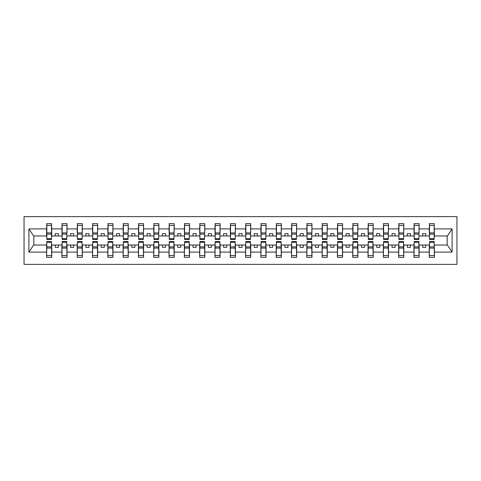 <?xml version="1.0" encoding="UTF-8"?>
<svg xmlns="http://www.w3.org/2000/svg" width="481" height="481" viewBox="0 0 481 481"><rect width="100%" height="100%" fill="white"/><g stroke="black" fill="none" stroke-linecap="round" stroke-linejoin="round"><path stroke-width="0.72" d="M24.05 264.382L456.95 264.382L456.95 216.618L24.05 216.618L24.05 264.382M429.521 243.194L429.274 245.033L419.107 245.033L418.867 243.194M434.175 237.806L434.415 235.967L447.402 235.967L452.098 228.896L452.098 252.104L434.415 252.104L434.415 257.341L429.274 257.341L429.274 245.033M434.175 243.194L434.415 252.104M414.213 243.194L413.967 245.033L403.799 245.033L403.559 243.194M429.274 252.104L419.107 252.104L419.107 257.341L413.967 257.341L413.967 245.033M419.107 252.104L419.107 245.033M398.905 243.194L398.659 245.033L388.492 245.033L388.251 243.194M413.967 252.104L403.799 252.104L403.799 257.341L398.659 257.341L398.659 245.033M403.799 252.104L403.799 245.033M383.597 243.194L383.351 245.033L373.184 245.033L372.943 243.194M398.659 252.104L388.492 252.104L388.492 257.341L383.351 257.341L383.351 245.033M388.492 252.104L388.492 245.033M368.29 243.194L368.043 245.033L357.876 245.033L357.636 243.194M383.351 252.104L373.184 252.104L373.184 257.341L368.043 257.341L368.043 245.033M373.184 252.104L373.184 245.033M352.982 243.194L352.735 245.033L342.574 245.033L342.328 243.194M368.043 252.104L357.876 252.104L357.876 257.341L352.735 257.341L352.735 245.033M357.876 252.104L357.876 245.033M337.674 243.194L337.428 245.033L327.266 245.033L327.02 243.194M352.735 252.104L342.574 252.104L342.574 257.341L337.428 257.341L337.428 245.033M342.574 252.104L342.574 245.033M322.366 243.194L322.12 245.033L311.959 245.033L311.712 243.194M337.428 252.104L327.266 252.104L327.266 257.341L322.12 257.341L322.12 245.033M327.266 252.104L327.266 245.033M307.058 243.194L306.812 245.033L296.651 245.033L296.404 243.194M322.12 252.104L311.959 252.104L311.959 257.341L306.812 257.341L306.812 245.033M311.959 252.104L311.959 245.033M291.751 243.194L291.504 245.033L281.343 245.033L281.096 243.194M306.812 252.104L296.651 252.104L296.651 257.341L291.504 257.341L291.504 245.033M296.651 252.104L296.651 245.033M276.443 243.194L276.196 245.033L266.035 245.033L265.789 243.194M291.504 252.104L281.343 252.104L281.343 257.341L276.196 257.341L276.196 245.033M281.343 252.104L281.343 245.033M261.135 243.194L260.888 245.033L250.727 245.033L250.481 243.194M276.196 252.104L266.035 252.104L266.035 257.341L260.888 257.341L260.888 245.033M266.035 252.104L266.035 245.033M245.827 243.194L245.581 245.033L235.419 245.033L235.173 243.194M260.888 252.104L250.727 252.104L250.727 257.341L245.581 257.341L245.581 245.033M250.727 252.104L250.727 245.033M230.519 243.194L230.273 245.033L220.112 245.033L219.865 243.194M245.581 252.104L235.419 252.104L235.419 257.341L230.273 257.341L230.273 245.033M235.419 252.104L235.419 245.033M215.211 243.194L214.965 245.033L204.804 245.033L204.557 243.194M230.273 252.104L220.112 252.104L220.112 257.341L214.965 257.341L214.965 245.033M220.112 252.104L220.112 245.033M199.904 243.194L199.657 245.033L189.496 245.033L189.249 243.194M214.965 252.104L204.804 252.104L204.804 257.341L199.657 257.341L199.657 245.033M204.804 252.104L204.804 245.033M184.596 243.194L184.349 245.033L174.188 245.033L173.942 243.194M199.657 252.104L189.496 252.104L189.496 257.341L184.349 257.341L184.349 245.033M189.496 252.104L189.496 245.033M169.288 243.194L169.041 245.033L158.88 245.033L158.634 243.194M184.349 252.104L174.188 252.104L174.188 257.341L169.041 257.341L169.041 245.033M174.188 252.104L174.188 245.033M153.98 243.194L153.734 245.033L143.572 245.033L143.326 243.194M169.041 252.104L158.88 252.104L158.88 257.341L153.734 257.341L153.734 245.033M158.88 252.104L158.88 245.033M138.672 243.194L138.426 245.033L128.265 245.033L128.018 243.194M153.734 252.104L143.572 252.104L143.572 257.341L138.426 257.341L138.426 245.033M143.572 252.104L143.572 245.033M123.364 243.194L123.124 245.033L112.957 245.033L112.71 243.194M138.426 252.104L128.265 252.104L128.265 257.341L123.124 257.341L123.124 245.033M128.265 252.104L128.265 245.033M108.057 243.194L107.816 245.033L97.649 245.033L97.402 243.194M123.124 252.104L112.957 252.104L112.957 257.341L107.816 257.341L107.816 245.033M112.957 252.104L112.957 245.033M92.749 243.194L92.508 245.033L82.341 245.033L82.095 243.194M107.816 252.104L97.649 252.104L97.649 257.341L92.508 257.341L92.508 245.033M97.649 252.104L97.649 245.033M77.441 243.194L77.2 245.033L67.033 245.033L66.787 243.194M92.508 252.104L82.341 252.104L82.341 257.341L77.2 257.341L77.2 245.033M82.341 252.104L82.341 245.033M62.133 243.194L61.893 245.033L51.726 245.033L51.479 243.194M77.2 252.104L67.033 252.104L67.033 257.341L61.893 257.341L61.893 245.033M67.033 252.104L67.033 245.033M429.521 238.72L434.175 238.72L434.175 239.46L429.521 239.46L429.521 223.659L429.274 228.896L419.107 228.896L418.867 237.806M429.521 237.806L429.274 228.896M414.213 238.72L418.867 238.72L418.867 239.46L414.213 239.46L414.213 223.659L413.967 228.896L403.799 228.896L403.559 237.806M414.213 237.806L413.967 228.896M398.905 238.72L403.559 238.72L403.559 239.46L398.905 239.46L398.905 223.659L398.659 228.896L388.492 228.896L388.251 237.806M398.905 237.806L398.659 228.896M383.597 238.72L388.251 238.72L388.251 239.46L383.597 239.46L383.597 223.659L383.351 228.896L373.184 228.896L372.943 237.806M383.597 237.806L383.351 228.896M368.29 238.72L372.943 238.72L372.943 239.46L368.29 239.46L368.29 223.659L368.043 228.896L357.876 228.896L357.636 237.806M368.29 237.806L368.043 228.896M352.982 238.72L357.636 238.72L357.636 239.46L352.982 239.46L352.982 223.659L352.735 228.896L342.574 228.896L342.328 237.806M352.982 237.806L352.735 228.896M337.674 238.72L342.328 238.72L342.328 239.46L337.674 239.46L337.674 223.659L337.428 228.896L327.266 228.896L327.02 237.806M337.674 237.806L337.428 228.896M322.366 238.72L327.02 238.72L327.02 239.46L322.366 239.46L322.366 223.659L322.12 228.896L311.959 228.896L311.712 237.806M322.366 237.806L322.12 228.896M307.058 238.72L311.712 238.72L311.712 239.46L307.058 239.46L307.058 223.659L306.812 228.896L296.651 228.896L296.404 237.806M307.058 237.806L306.812 228.896M291.751 238.72L296.404 238.72L296.404 239.46L291.751 239.46L291.751 223.659L291.504 228.896L281.343 228.896L281.096 237.806M291.751 237.806L291.504 228.896M276.443 238.72L281.096 238.72L281.096 239.46L276.443 239.46L276.443 223.659L276.196 228.896L266.035 228.896L265.789 237.806M276.443 237.806L276.196 228.896M261.135 238.72L265.789 238.72L265.789 239.46L261.135 239.46L261.135 223.659L260.888 228.896L250.727 228.896L250.481 237.806M261.135 237.806L260.888 228.896M245.827 238.72L250.481 238.72L250.481 239.46L245.827 239.46L245.827 223.659L245.581 228.896L235.419 228.896L235.173 237.806M245.827 237.806L245.581 228.896M230.519 238.72L235.173 238.72L235.173 239.46L230.519 239.46L230.519 223.659L230.273 228.896L220.112 228.896L219.865 237.806M230.519 237.806L230.273 228.896M215.211 238.72L219.865 238.72L219.865 239.46L215.211 239.46L215.211 223.659L214.965 228.896L204.804 228.896L204.557 237.806M215.211 237.806L214.965 228.896M199.904 238.72L204.557 238.72L204.557 239.46L199.904 239.46L199.904 223.659L199.657 228.896L189.496 228.896L189.249 237.806M199.904 237.806L199.657 228.896M184.596 238.72L189.249 238.72L189.249 239.46L184.596 239.46L184.596 223.659L184.349 228.896L174.188 228.896L173.942 237.806M184.596 237.806L184.349 228.896M169.288 238.72L173.942 238.72L173.942 239.46L169.288 239.46L169.288 223.659L169.041 228.896L158.88 228.896L158.634 237.806M169.288 237.806L169.041 228.896M153.98 238.72L158.634 238.72L158.634 239.46L153.98 239.46L153.98 223.659L153.734 228.896L143.572 228.896L143.326 237.806M153.98 237.806L153.734 228.896M138.672 238.72L143.326 238.72L143.326 239.46L138.672 239.46L138.672 223.659L138.426 228.896L128.265 228.896L128.018 237.806M138.672 237.806L138.426 228.896M123.364 238.72L128.018 238.72L128.018 239.46L123.364 239.46L123.364 223.659L123.124 228.896L112.957 228.896L112.71 237.806M123.364 237.806L123.124 228.896M108.057 238.72L112.71 238.72L112.71 239.46L108.057 239.46L108.057 223.659L107.816 228.896L97.649 228.896L97.402 237.806M108.057 237.806L107.816 228.896M92.749 238.72L97.402 238.72L97.402 239.46L92.749 239.46L92.749 223.659L92.508 228.896L82.341 228.896L82.095 237.806M92.749 237.806L92.508 228.896M77.441 238.72L82.095 238.72L82.095 239.46L77.441 239.46L77.441 223.659L77.2 228.896L67.033 228.896L66.787 237.806M77.441 237.806L77.2 228.896M62.133 238.72L66.787 238.72L66.787 239.46L62.133 239.46L62.133 223.659L61.893 228.896L51.726 228.896L51.479 223.659L51.479 239.46L46.825 239.46L46.825 234.121L51.479 234.121M62.133 237.806L61.893 228.896M46.825 243.194L46.585 245.033L33.598 245.033L28.902 252.104L28.902 228.896L33.598 235.967L46.585 235.967L46.585 228.896L28.902 228.896M61.893 252.104L51.726 252.104L51.726 257.341L46.585 257.341L46.585 245.033M51.726 252.104L51.726 245.033M46.825 234.121L46.825 223.659L46.585 228.896M46.585 235.967L46.825 237.806M434.415 235.967L434.175 223.659L434.175 238.72M413.967 223.659L419.107 223.659L419.107 228.896M398.659 223.659L403.799 223.659L403.799 228.896M383.351 223.659L388.492 223.659L388.492 228.896M368.043 223.659L373.184 223.659L373.184 228.896M352.735 223.659L357.876 223.659L357.876 228.896M337.428 223.659L342.574 223.659L342.574 228.896M322.12 223.659L327.266 223.659L327.266 228.896M306.812 223.659L311.959 223.659L311.959 228.896M291.504 223.659L296.651 223.659L296.651 228.896M276.196 223.659L281.343 223.659L281.343 228.896M260.888 223.659L266.035 223.659L266.035 228.896M245.581 223.659L250.727 223.659L250.727 228.896M230.273 223.659L235.419 223.659L235.419 228.896M214.965 223.659L220.112 223.659L220.112 228.896M199.657 223.659L204.804 223.659L204.804 228.896M184.349 223.659L189.496 223.659L189.496 228.896M169.041 223.659L174.188 223.659L174.188 228.896M153.734 223.659L158.88 223.659L158.88 228.896M138.426 223.659L143.572 223.659L143.572 228.896M123.124 223.659L128.265 223.659L128.265 228.896M107.816 223.659L112.957 223.659L112.957 228.896M92.508 223.659L97.649 223.659L97.649 228.896M77.2 223.659L82.341 223.659L82.341 228.896M61.893 223.659L67.033 223.659L67.033 228.896M452.098 228.896L434.415 228.896M46.585 252.104L28.902 252.104M46.585 223.659L51.726 223.659M429.274 223.659L434.415 223.659M429.274 235.967L425.721 235.967L425.721 233.64L422.661 233.64L422.661 235.967L425.721 235.967M422.661 235.967L419.107 235.967M422.661 245.033L422.661 247.36L425.721 247.36L425.721 245.033M413.967 235.967L410.413 235.967L410.413 233.64L407.353 233.64L407.353 235.967L410.413 235.967M407.353 235.967L403.799 235.967M407.353 245.033L407.353 247.36L410.413 247.36L410.413 245.033M398.659 235.967L395.105 235.967L395.105 233.64L392.045 233.64L392.045 235.967L395.105 235.967M392.045 235.967L388.492 235.967M392.045 245.033L392.045 247.36L395.105 247.36L395.105 245.033M383.351 235.967L379.798 235.967L379.798 233.64L376.737 233.64L376.737 235.967L379.798 235.967M376.737 235.967L373.184 235.967M376.737 245.033L376.737 247.36L379.798 247.36L379.798 245.033M368.043 235.967L364.49 235.967L364.49 233.64L361.429 233.64L361.429 235.967L364.49 235.967M361.429 235.967L357.876 235.967M361.429 245.033L361.429 247.36L364.49 247.36L364.49 245.033M352.735 235.967L349.182 235.967L349.182 233.64L346.122 233.64L346.122 235.967L349.182 235.967M346.122 235.967L342.574 235.967M346.122 245.033L346.122 247.36L349.182 247.36L349.182 245.033M337.428 235.967L333.874 235.967L333.874 233.64L330.814 233.64L330.814 235.967L333.874 235.967M330.814 235.967L327.266 235.967M330.814 245.033L330.814 247.36L333.874 247.36L333.874 245.033M322.12 235.967L318.566 235.967L318.566 233.64L315.506 233.64L315.506 235.967L318.566 235.967M315.506 235.967L311.959 235.967M315.506 245.033L315.506 247.36L318.566 247.36L318.566 245.033M306.812 235.967L303.258 235.967L303.258 233.64L300.198 233.64L300.198 235.967L303.258 235.967M300.198 235.967L296.651 235.967M300.198 245.033L300.198 247.36L303.258 247.36L303.258 245.033M291.504 235.967L287.957 235.967L287.957 233.64L284.89 233.64L284.89 235.967L287.957 235.967M284.89 235.967L281.343 235.967M284.89 245.033L284.89 247.36L287.957 247.36L287.957 245.033M276.196 235.967L272.649 235.967L272.649 233.64L269.582 233.64L269.582 235.967L272.649 235.967M269.582 235.967L266.035 235.967M269.582 245.033L269.582 247.36L272.649 247.36L272.649 245.033M260.888 235.967L257.341 235.967L257.341 233.64L254.275 233.64L254.275 235.967L257.341 235.967M254.275 235.967L250.727 235.967M254.275 245.033L254.275 247.36L257.341 247.36L257.341 245.033M245.581 235.967L242.033 235.967L242.033 233.64L238.967 233.64L238.967 235.967L242.033 235.967M238.967 235.967L235.419 235.967M238.967 245.033L238.967 247.36L242.033 247.36L242.033 245.033M230.273 235.967L226.725 235.967L226.725 233.64L223.659 233.64L223.659 235.967L226.725 235.967M223.659 235.967L220.112 235.967M223.659 245.033L223.659 247.36L226.725 247.36L226.725 245.033M214.965 235.967L211.418 235.967L211.418 233.64L208.351 233.64L208.351 235.967L211.418 235.967M208.351 235.967L204.804 235.967M208.351 245.033L208.351 247.36L211.418 247.36L211.418 245.033M199.657 235.967L196.11 235.967L196.11 233.64L193.043 233.64L193.043 235.967L196.11 235.967M193.043 235.967L189.496 235.967M193.043 245.033L193.043 247.36L196.11 247.36L196.11 245.033M184.349 235.967L180.802 235.967L180.802 233.64L177.742 233.64L177.742 235.967L180.802 235.967M177.742 235.967L174.188 235.967M177.742 245.033L177.742 247.36L180.802 247.36L180.802 245.033M169.041 235.967L165.494 235.967L165.494 233.64L162.434 233.64L162.434 235.967L165.494 235.967M162.434 235.967L158.88 235.967M162.434 245.033L162.434 247.36L165.494 247.36L165.494 245.033M153.734 235.967L150.186 235.967L150.186 233.64L147.126 233.64L147.126 235.967L150.186 235.967M147.126 235.967L143.572 235.967M147.126 245.033L147.126 247.36L150.186 247.36L150.186 245.033M138.426 235.967L134.878 235.967L134.878 233.64L131.818 233.64L131.818 235.967L134.878 235.967M131.818 235.967L128.265 235.967M131.818 245.033L131.818 247.36L134.878 247.36L134.878 245.033M123.124 235.967L119.571 235.967L119.571 233.64L116.51 233.64L116.51 235.967L119.571 235.967M116.51 235.967L112.957 235.967M116.51 245.033L116.51 247.36L119.571 247.36L119.571 245.033M107.816 235.967L104.263 235.967L104.263 233.64L101.202 233.64L101.202 235.967L104.263 235.967M101.202 235.967L97.649 235.967M101.202 245.033L101.202 247.36L104.263 247.36L104.263 245.033M92.508 235.967L88.955 235.967L88.955 233.64L85.895 233.64L85.895 235.967L88.955 235.967M85.895 235.967L82.341 235.967M85.895 245.033L85.895 247.36L88.955 247.36L88.955 245.033M77.2 235.967L73.647 235.967L73.647 233.64L70.587 233.64L70.587 235.967L73.647 235.967M70.587 235.967L67.033 235.967M70.587 245.033L70.587 247.36L73.647 247.36L73.647 245.033M61.893 235.967L58.339 235.967L58.339 233.64L55.279 233.64L55.279 235.967L58.339 235.967M55.279 235.967L51.726 235.967L51.726 228.896M55.279 245.033L55.279 247.36L58.339 247.36L58.339 245.033M51.726 235.967L51.479 237.806M452.098 252.104L447.402 245.033L434.415 245.033M33.844 235.967L33.844 245.033M447.156 245.033L447.156 235.967M46.825 232.924L51.479 232.924M46.585 257.341L46.825 241.54L51.479 241.54L51.479 246.879L46.825 246.879M51.479 246.879L51.726 257.341M51.479 248.076L46.825 248.076M67.033 223.659L66.787 238.72M62.133 234.121L66.787 234.121M62.133 232.924L66.787 232.924M82.341 223.659L82.095 238.72M77.441 234.121L82.095 234.121M77.441 232.924L82.095 232.924M97.649 223.659L97.402 238.72M92.749 234.121L97.402 234.121M92.749 232.924L97.402 232.924M112.957 223.659L112.71 238.72M108.057 234.121L112.71 234.121M108.057 232.924L112.71 232.924M61.893 257.341L62.133 241.54L66.787 241.54L66.787 246.879L62.133 246.879M66.787 246.879L67.033 257.341M66.787 248.076L62.133 248.076M77.2 257.341L77.441 241.54L82.095 241.54L82.095 246.879L77.441 246.879M82.095 246.879L82.341 257.341M82.095 248.076L77.441 248.076M92.508 257.341L92.749 241.54L97.402 241.54L97.402 246.879L92.749 246.879M97.402 246.879L97.649 257.341M97.402 248.076L92.749 248.076M107.816 257.341L108.057 241.54L112.71 241.54L112.71 246.879L108.057 246.879M112.71 246.879L112.957 257.341M112.71 248.076L108.057 248.076M128.265 223.659L128.018 238.72M123.364 234.121L128.018 234.121M123.364 232.924L128.018 232.924M123.124 257.341L123.364 241.54L128.018 241.54L128.018 246.879L123.364 246.879M128.018 246.879L128.265 257.341M128.018 248.076L123.364 248.076M143.572 223.659L143.326 238.72M138.672 234.121L143.326 234.121M138.672 232.924L143.326 232.924M138.426 257.341L138.672 241.54L143.326 241.54L143.326 246.879L138.672 246.879M143.326 246.879L143.572 257.341M143.326 248.076L138.672 248.076M158.88 223.659L158.634 238.72M153.98 234.121L158.634 234.121M153.98 232.924L158.634 232.924M153.734 257.341L153.98 241.54L158.634 241.54L158.634 246.879L153.98 246.879M158.634 246.879L158.88 257.341M158.634 248.076L153.98 248.076M174.188 223.659L173.942 238.72M169.288 234.121L173.942 234.121M169.288 232.924L173.942 232.924M169.041 257.341L169.288 241.54L173.942 241.54L173.942 246.879L169.288 246.879M173.942 246.879L174.188 257.341M173.942 248.076L169.288 248.076M189.496 223.659L189.249 238.72M184.596 234.121L189.249 234.121M184.596 232.924L189.249 232.924M184.349 257.341L184.596 241.54L189.249 241.54L189.249 246.879L184.596 246.879M189.249 246.879L189.496 257.341M189.249 248.076L184.596 248.076M204.804 223.659L204.557 238.72M199.904 234.121L204.557 234.121M199.904 232.924L204.557 232.924M199.657 257.341L199.904 241.54L204.557 241.54L204.557 246.879L199.904 246.879M204.557 246.879L204.804 257.341M204.557 248.076L199.904 248.076M220.112 223.659L219.865 238.72M215.211 234.121L219.865 234.121M215.211 232.924L219.865 232.924M214.965 257.341L215.211 241.54L219.865 241.54L219.865 246.879L215.211 246.879M219.865 246.879L220.112 257.341M219.865 248.076L215.211 248.076M235.419 223.659L235.173 238.72M230.519 234.121L235.173 234.121M230.519 232.924L235.173 232.924M230.273 257.341L230.519 241.54L235.173 241.54L235.173 246.879L230.519 246.879M235.173 246.879L235.419 257.341M235.173 248.076L230.519 248.076M250.727 223.659L250.481 238.72M245.827 234.121L250.481 234.121M245.827 232.924L250.481 232.924M245.581 257.341L245.827 241.54L250.481 241.54L250.481 246.879L245.827 246.879M250.481 246.879L250.727 257.341M250.481 248.076L245.827 248.076M266.035 223.659L265.789 238.72M261.135 234.121L265.789 234.121M261.135 232.924L265.789 232.924M260.888 257.341L261.135 241.54L265.789 241.54L265.789 246.879L261.135 246.879M265.789 246.879L266.035 257.341M265.789 248.076L261.135 248.076M281.343 223.659L281.096 238.72M276.443 234.121L281.096 234.121M276.443 232.924L281.096 232.924M276.196 257.341L276.443 241.54L281.096 241.54L281.096 246.879L276.443 246.879M281.096 246.879L281.343 257.341M281.096 248.076L276.443 248.076M296.651 223.659L296.404 238.72M291.751 234.121L296.404 234.121M291.751 232.924L296.404 232.924M291.504 257.341L291.751 241.54L296.404 241.54L296.404 246.879L291.751 246.879M296.404 246.879L296.651 257.341M296.404 248.076L291.751 248.076M311.959 223.659L311.712 238.72M307.058 234.121L311.712 234.121M307.058 232.924L311.712 232.924M327.266 223.659L327.02 238.72M322.366 234.121L327.02 234.121M322.366 232.924L327.02 232.924M342.574 223.659L342.328 238.72M337.674 234.121L342.328 234.121M337.674 232.924L342.328 232.924M357.876 223.659L357.636 238.72M352.982 234.121L357.636 234.121M352.982 232.924L357.636 232.924M373.184 223.659L372.943 238.72M368.29 234.121L372.943 234.121M368.29 232.924L372.943 232.924M388.492 223.659L388.251 238.72M383.597 234.121L388.251 234.121M383.597 232.924L388.251 232.924M403.799 223.659L403.559 238.72M398.905 234.121L403.559 234.121M398.905 232.924L403.559 232.924M306.812 257.341L307.058 241.54L311.712 241.54L311.712 246.879L307.058 246.879M311.712 246.879L311.959 257.341M311.712 248.076L307.058 248.076M322.12 257.341L322.366 241.54L327.02 241.54L327.02 246.879L322.366 246.879M327.02 246.879L327.266 257.341M327.02 248.076L322.366 248.076M337.428 257.341L337.674 241.54L342.328 241.54L342.328 246.879L337.674 246.879M342.328 246.879L342.574 257.341M342.328 248.076L337.674 248.076M352.735 257.341L352.982 241.54L357.636 241.54L357.636 246.879L352.982 246.879M357.636 246.879L357.876 257.341M357.636 248.076L352.982 248.076M368.043 257.341L368.29 241.54L372.943 241.54L372.943 246.879L368.29 246.879M372.943 246.879L373.184 257.341M372.943 248.076L368.29 248.076M383.351 257.341L383.597 241.54L388.251 241.54L388.251 246.879L383.597 246.879M388.251 246.879L388.492 257.341M388.251 248.076L383.597 248.076M398.659 257.341L398.905 241.54L403.559 241.54L403.559 246.879L398.905 246.879M403.559 246.879L403.799 257.341M403.559 248.076L398.905 248.076M419.107 223.659L418.867 238.72M414.213 234.121L418.867 234.121M414.213 232.924L418.867 232.924M413.967 257.341L414.213 241.54L418.867 241.54L418.867 246.879L414.213 246.879M418.867 246.879L419.107 257.341M418.867 248.076L414.213 248.076M429.521 234.121L434.175 234.121M429.521 232.924L434.175 232.924M429.274 257.341L429.521 241.54L434.175 241.54L434.175 246.879L429.521 246.879M434.175 246.879L434.415 257.341M434.175 248.076L429.521 248.076M46.825 238.72L51.479 238.72M46.825 225.433L51.479 225.433M51.479 242.28L46.825 242.28M51.479 255.567L46.825 255.567M62.133 225.433L66.787 225.433M77.441 225.433L82.095 225.433M92.749 225.433L97.402 225.433M108.057 225.433L112.71 225.433M66.787 242.28L62.133 242.28M66.787 255.567L62.133 255.567M82.095 242.28L77.441 242.28M82.095 255.567L77.441 255.567M97.402 242.28L92.749 242.28M97.402 255.567L92.749 255.567M112.71 242.28L108.057 242.28M112.71 255.567L108.057 255.567M123.364 225.433L128.018 225.433M128.018 242.28L123.364 242.28M128.018 255.567L123.364 255.567M138.672 225.433L143.326 225.433M143.326 242.28L138.672 242.28M143.326 255.567L138.672 255.567M153.98 225.433L158.634 225.433M158.634 242.28L153.98 242.28M158.634 255.567L153.98 255.567M169.288 225.433L173.942 225.433M173.942 242.28L169.288 242.28M173.942 255.567L169.288 255.567M184.596 225.433L189.249 225.433M189.249 242.28L184.596 242.28M189.249 255.567L184.596 255.567M199.904 225.433L204.557 225.433M204.557 242.28L199.904 242.28M204.557 255.567L199.904 255.567M215.211 225.433L219.865 225.433M219.865 242.28L215.211 242.28M219.865 255.567L215.211 255.567M230.519 225.433L235.173 225.433M235.173 242.28L230.519 242.28M235.173 255.567L230.519 255.567M245.827 225.433L250.481 225.433M250.481 242.28L245.827 242.28M250.481 255.567L245.827 255.567M261.135 225.433L265.789 225.433M265.789 242.28L261.135 242.28M265.789 255.567L261.135 255.567M276.443 225.433L281.096 225.433M281.096 242.28L276.443 242.28M281.096 255.567L276.443 255.567M291.751 225.433L296.404 225.433M296.404 242.28L291.751 242.28M296.404 255.567L291.751 255.567M307.058 225.433L311.712 225.433M322.366 225.433L327.02 225.433M337.674 225.433L342.328 225.433M352.982 225.433L357.636 225.433M368.29 225.433L372.943 225.433M383.597 225.433L388.251 225.433M398.905 225.433L403.559 225.433M311.712 242.28L307.058 242.28M311.712 255.567L307.058 255.567M327.02 242.28L322.366 242.28M327.02 255.567L322.366 255.567M342.328 242.28L337.674 242.28M342.328 255.567L337.674 255.567M357.636 242.28L352.982 242.28M357.636 255.567L352.982 255.567M372.943 242.28L368.29 242.28M372.943 255.567L368.29 255.567M388.251 242.28L383.597 242.28M388.251 255.567L383.597 255.567M403.559 242.28L398.905 242.28M403.559 255.567L398.905 255.567M414.213 225.433L418.867 225.433M418.867 242.28L414.213 242.28M418.867 255.567L414.213 255.567M429.521 225.433L434.175 225.433M434.175 242.28L429.521 242.28M434.175 255.567L429.521 255.567"/></g></svg>
